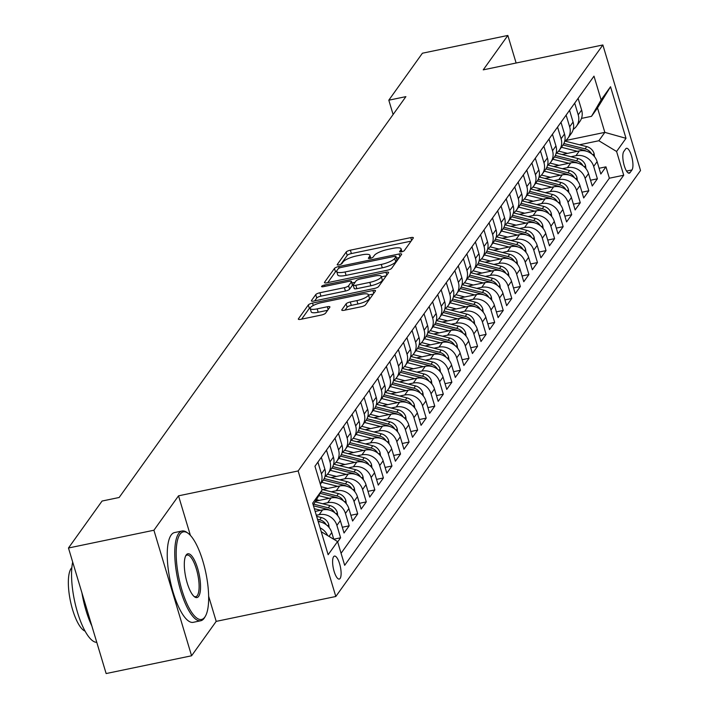 <?xml version="1.0" encoding="UTF-8"?>
<svg xmlns="http://www.w3.org/2000/svg" width="709" height="709" viewBox="0 0 709 709"><rect width="100%" height="100%" fill="white"/><g stroke="black" fill="none" stroke-linecap="round" stroke-linejoin="round"><path stroke-width="1.06" d="M401.409 251.872A2.517 0.656 -16.7 0 0 404.343 250.569L413.276 238.082A3.598 0.931 -16.7 0 0 413.365 237.745A3.598 0.931 -16.7 0 0 410.759 237.612L350.37 250.171A3.598 0.931 -16.7 0 0 346.178 252.041L337.254 264.519A2.517 0.656 -16.7 0 0 337.183 264.758A2.517 0.656 -16.7 0 0 339.008 264.856A2.517 0.656 -16.7 0 0 341.951 263.544L343.103 261.931A11.521 2.978 -16.7 0 1 356.53 255.94L361.563 254.894A11.521 2.978 -16.7 0 1 369.903 255.337A11.521 2.978 -16.7 0 1 369.602 256.419L368.45 258.032A2.517 0.656 -16.7 0 0 368.388 258.271A2.517 0.656 -16.7 0 0 370.213 258.368A2.517 0.656 -16.7 0 0 373.147 257.057L374.299 255.444A11.521 2.978 -16.7 0 1 387.726 249.453L392.759 248.398A11.521 2.978 -16.7 0 1 401.099 248.85A11.521 2.978 -16.7 0 1 400.807 249.931L399.646 251.544A2.517 0.656 -16.7 0 0 399.584 251.775A2.517 0.656 -16.7 0 0 401.409 251.872M340.116 578.438A11.734 3.598 78.2 0 0 340.019 565.277A11.734 3.598 78.2 0 0 334.471 556.086A11.734 3.598 78.2 0 0 333.602 556.725A11.734 3.598 78.2 0 0 333.7 569.885A11.734 3.598 78.2 0 0 339.248 579.067A11.734 3.598 78.2 0 0 340.116 578.438M341.862 309.78A3.598 0.931 -16.7 0 0 341.765 310.117A3.598 0.931 -16.7 0 0 344.37 310.25L361.315 306.731A3.598 0.931 -16.7 0 0 365.507 304.861L375.424 291A3.598 0.931 -16.7 0 0 375.513 290.663A3.598 0.931 -16.7 0 0 372.907 290.522L312.527 303.08A3.598 0.931 -16.7 0 0 308.326 304.959L298.418 318.811A3.598 0.931 -16.7 0 0 298.321 319.147A3.598 0.931 -16.7 0 0 300.926 319.289L321.39 315.035A3.598 0.931 -16.7 0 0 325.591 313.165L329.836 307.227A3.598 0.931 -16.7 0 0 329.924 306.891A3.598 0.931 -16.7 0 0 327.319 306.758L317.171 308.867A9.634 2.49 -16.7 0 1 310.196 308.486A9.634 2.49 -16.7 0 1 321.664 302.583L361.422 294.315A9.634 2.49 -16.7 0 1 368.396 294.687A9.634 2.49 -16.7 0 1 356.919 300.598L350.299 301.972A3.598 0.931 -16.7 0 0 346.098 303.842L341.862 309.78L342.03 310.347M178.526 495.83L153.915 530.235L68.472 548.004L106.137 673.55L191.581 655.781L216.192 621.376L335.809 596.491L298.143 470.953L178.526 495.83L190.384 535.357M516.117 63.012L507.848 35.45L483.237 69.854L602.863 44.968L298.143 470.953M507.848 35.45L422.404 53.219L388.807 100.191L393.105 114.512M68.472 548.004L102.069 501.041L119.156 497.488L405.894 96.637L388.807 100.191M387.442 270.2A3.598 0.931 -16.7 0 0 391.643 268.33L401.551 254.469A3.598 0.931 -16.7 0 0 401.648 254.132A3.598 0.931 -16.7 0 0 399.034 253.99L338.654 266.557A3.598 0.931 -16.7 0 0 334.462 268.427L324.545 282.288A3.598 0.931 -16.7 0 0 324.447 282.625A3.598 0.931 -16.7 0 0 327.062 282.767L387.442 270.2M388.488 272.735L378.571 286.596A3.598 0.931 -16.7 0 1 374.379 288.466L313.998 301.024A3.598 0.931 -16.7 0 1 311.384 300.891A3.598 0.931 -16.7 0 1 311.481 300.554L315.727 294.616A3.598 0.931 -16.7 0 1 319.919 292.746L344.406 287.65A3.598 0.931 -16.7 0 0 348.598 285.78L351.416 281.845A3.598 0.931 -16.7 0 0 351.513 281.508A3.598 0.931 -16.7 0 0 348.899 281.367L323.401 286.675A2.517 0.656 -16.7 0 1 321.576 286.578A2.517 0.656 -16.7 0 1 324.58 285.027L385.971 272.256A3.598 0.931 -16.7 0 1 388.585 272.398A3.598 0.931 -16.7 0 1 388.488 272.735M337.661 541.906L340.612 537.785L333.753 539.212M316.303 515.266L319.156 514.672A14.667 13.436 35.6 0 1 336.899 525.404L340.32 520.619L344.033 533L349.174 525.821L342.305 527.248M322.71 503.744L327.709 502.708A14.667 13.436 35.6 0 1 345.451 513.431L348.881 508.645L352.595 521.035L357.726 513.857L350.866 515.283M331.263 491.78L336.27 490.743A14.667 13.436 35.6 0 1 354.013 501.467L357.442 496.681L361.156 509.071L366.287 501.892L359.428 503.319M339.824 479.816L344.831 478.779A14.667 13.436 35.6 0 1 362.574 489.502L365.995 484.717L369.717 497.098L374.848 489.919L367.989 491.346M348.385 467.851L353.392 466.806A14.667 13.436 35.6 0 1 371.135 477.538L374.556 472.752L378.269 485.133L383.409 477.955L376.55 479.381M356.946 455.887L361.953 454.841A14.667 13.436 35.6 0 1 379.696 465.574L383.117 460.788L386.83 473.169L391.971 465.99L385.102 467.417M365.507 443.923L370.506 442.877A14.667 13.436 35.6 0 1 388.248 453.609L391.678 448.824L395.392 461.204L400.523 454.026L393.663 455.453M374.06 431.949L379.067 430.912A14.667 13.436 35.6 0 1 396.81 441.636L400.239 436.85L403.953 449.24L409.084 442.062L402.225 443.488M382.621 419.985L387.628 418.948A14.667 13.436 35.6 0 1 405.371 429.672L408.792 424.886L412.514 437.276L417.645 430.097L410.786 431.524M391.182 408.021L396.189 406.984A14.667 13.436 35.6 0 1 413.932 417.707L417.353 412.922L421.066 425.311L426.206 418.124L419.347 419.551M399.743 396.056L404.75 395.01A14.667 13.436 35.6 0 1 422.493 405.743L425.914 400.957L429.627 413.338L434.768 406.16L427.899 407.586M408.304 384.092L413.303 383.046A14.667 13.436 35.6 0 1 431.045 393.779L434.475 388.993L438.189 401.374L443.32 394.195L436.46 395.622M416.857 372.128L421.864 371.082A14.667 13.436 35.6 0 1 439.607 381.814L443.036 377.028L446.75 389.409L451.881 382.231L445.022 383.658M425.418 360.154L430.425 359.117A14.667 13.436 35.6 0 1 448.168 369.85L451.589 365.055L455.311 377.445L460.442 370.266L453.583 371.693M433.979 348.19L438.986 347.153A14.667 13.436 35.6 0 1 456.729 357.877L460.15 353.091L463.863 365.481L469.004 358.302L462.144 359.729M442.54 336.226L447.547 335.189A14.667 13.436 35.6 0 1 465.29 345.912L468.711 341.126L472.424 353.516L477.565 346.329L470.696 347.764M451.101 324.261L456.1 323.224A14.667 13.436 35.6 0 1 473.842 333.948L477.272 329.162L480.986 341.543L486.117 334.364L479.257 335.791M459.654 312.297L464.661 311.251A14.667 13.436 35.6 0 1 482.404 321.983L485.833 317.198L489.547 329.579L494.678 322.4L487.819 323.827M468.215 300.332L473.222 299.287A14.667 13.436 35.6 0 1 490.965 310.019L494.386 305.233L498.108 317.614L503.239 310.436L496.38 311.863M476.776 288.368L481.783 287.322A14.667 13.436 35.6 0 1 499.526 298.055L502.947 293.269L506.66 305.65L511.801 298.471L504.941 299.898M485.337 276.395L490.344 275.358A14.667 13.436 35.6 0 1 508.087 286.082L511.508 281.296L515.221 293.686L520.362 286.507L513.493 287.934M493.898 264.43L498.897 263.393A14.667 13.436 35.6 0 1 516.639 274.117L520.069 269.331L523.783 281.721L528.914 274.543L522.054 275.969M502.451 252.466L507.458 251.429A14.667 13.436 35.6 0 1 525.201 262.153L528.622 257.367L532.344 269.748L537.475 262.569L530.616 263.996M511.012 240.502L516.019 239.456A14.667 13.436 35.6 0 1 533.762 250.188L537.183 245.403L540.905 257.784L546.036 250.605L539.177 252.032M519.573 228.537L524.58 227.492A14.667 13.436 35.6 0 1 542.323 238.224L545.744 233.438L549.457 245.819L554.598 238.641L547.738 240.067M528.134 216.573L533.141 215.527A14.667 13.436 35.6 0 1 550.884 226.26L554.305 221.474L558.018 233.855L563.159 226.676L556.29 228.103M536.695 204.6L541.694 203.563A14.667 13.436 35.6 0 1 559.436 214.286L562.866 209.501L566.58 221.89L571.711 214.712L564.851 216.139M545.248 192.635L550.255 191.598A14.667 13.436 35.6 0 1 567.998 202.322L571.419 197.536L575.141 209.926L580.272 202.747L573.413 204.174M553.809 180.671L558.816 179.634A14.667 13.436 35.6 0 1 576.559 190.358L579.98 185.572L583.702 197.962L588.833 190.774L581.974 192.201M562.37 168.707L567.377 167.661A14.667 13.436 35.6 0 1 585.12 178.393L588.541 173.608L592.254 185.988L597.395 178.81L593.681 166.429A14.667 13.436 -144.4 0 0 575.938 155.696L570.931 156.742M590.535 180.237L597.395 178.81M340.32 520.619A14.667 13.436 -144.4 0 0 322.577 509.886L315.151 511.428M348.881 508.645A14.667 13.436 -144.4 0 0 331.138 497.922L315.549 501.166M357.442 496.681A14.667 13.436 -144.4 0 0 339.7 485.957L322.435 489.547M365.995 484.717A14.667 13.436 -144.4 0 0 348.252 473.984L330.988 477.582M374.556 472.752A14.667 13.436 -144.4 0 0 356.813 462.02L339.549 465.618M383.117 460.788A14.667 13.436 -144.4 0 0 365.374 450.055L348.11 453.645M391.678 448.824A14.667 13.436 -144.4 0 0 373.935 438.091L356.671 441.68M400.239 436.85A14.667 13.436 -144.4 0 0 382.497 426.127L365.232 429.716M408.792 424.886A14.667 13.436 -144.4 0 0 391.049 414.162L373.785 417.752M417.353 412.922A14.667 13.436 -144.4 0 0 399.61 402.198L382.346 405.787M425.914 400.957A14.667 13.436 -144.4 0 0 408.171 390.225L390.907 393.823M434.475 388.993A14.667 13.436 -144.4 0 0 416.732 378.26L399.468 381.85M443.036 377.028A14.667 13.436 -144.4 0 0 425.285 366.296L408.029 369.885M451.589 365.055A14.667 13.436 -144.4 0 0 433.846 354.332L416.582 357.921M460.15 353.091A14.667 13.436 -144.4 0 0 442.407 342.367L425.143 345.957M468.711 341.126A14.667 13.436 -144.4 0 0 450.968 330.403L433.704 333.992M477.272 329.162A14.667 13.436 -144.4 0 0 459.529 318.43L442.265 322.028M485.833 317.198A14.667 13.436 -144.4 0 0 468.082 306.465L450.827 310.055M494.386 305.233A14.667 13.436 -144.4 0 0 476.643 294.501L459.379 298.09M502.947 293.269A14.667 13.436 -144.4 0 0 485.204 282.536L467.94 286.126M511.508 281.296A14.667 13.436 -144.4 0 0 493.765 270.572L476.501 274.161M520.069 269.331A14.667 13.436 -144.4 0 0 502.326 258.608L485.062 262.197M528.622 257.367A14.667 13.436 -144.4 0 0 510.879 246.643L493.624 250.233M537.183 245.403A14.667 13.436 -144.4 0 0 519.44 234.67L502.176 238.268M545.744 233.438A14.667 13.436 -144.4 0 0 528.001 222.706L510.737 226.295M554.305 221.474A14.667 13.436 -144.4 0 0 536.562 210.741L519.298 214.331M562.866 209.501A14.667 13.436 -144.4 0 0 545.124 198.777L527.859 202.366M571.419 197.536A14.667 13.436 -144.4 0 0 553.676 186.813L536.421 190.402M579.98 185.572A14.667 13.436 -144.4 0 0 562.237 174.848L544.973 178.438M588.541 173.608A14.667 13.436 -144.4 0 0 570.798 162.875L553.534 166.473M625.666 148.908L623.778 151.54A11.371 3.483 78.2 0 0 623.876 164.293A11.371 3.483 78.2 0 0 629.246 173.191A11.371 3.483 78.2 0 0 630.088 172.579L631.976 169.947A11.371 3.483 78.2 0 0 631.879 157.194A11.371 3.483 78.2 0 0 626.499 148.296A11.371 3.483 78.2 0 0 625.666 148.908M335.809 596.491L640.528 170.514L602.863 44.968M321.23 531.688L337.555 541.561L344.68 565.312L623.716 175.229L616.591 151.478L598.848 140.745L579.492 144.778M337.555 541.561L328.143 554.722L312.669 503.151L322.081 489.99L314.956 466.238L593.991 76.147L601.117 99.898L610.538 86.737L626.003 138.317L616.591 151.478M341.073 553.277L609.359 178.216L605.956 166.845L600.815 174.024L597.102 161.643A14.667 13.436 -144.4 0 0 579.359 150.911L562.095 154.5M573.235 129.348A14.667 13.436 -144.4 0 0 576.461 126.229A14.667 13.436 -144.4 0 0 578.207 114.849L574.689 103.133M576.461 126.229L579.891 121.443A14.667 13.436 -144.4 0 0 581.628 110.063L578.11 98.347M317.907 462.108L321.425 473.825A14.667 13.436 35.6 0 1 320.344 484.185M320.362 484.256L323.109 480.418A14.667 13.436 -144.4 0 0 324.846 469.039L321.328 457.323M326.468 450.144L329.986 461.86A14.667 13.436 35.6 0 1 328.24 473.24A14.667 13.436 35.6 0 1 325.014 476.359M328.24 473.24L331.67 468.454A14.667 13.436 -144.4 0 0 333.407 457.075L329.889 445.358M335.029 438.18L338.539 449.896A14.667 13.436 35.6 0 1 336.802 461.275A14.667 13.436 35.6 0 1 333.576 464.386M336.802 461.275L340.223 456.49A14.667 13.436 -144.4 0 0 341.968 445.11L338.45 433.394M343.581 426.215L347.1 437.932A14.667 13.436 35.6 0 1 345.363 449.311A14.667 13.436 35.6 0 1 342.128 452.422M345.363 449.311L348.784 444.525A14.667 13.436 -144.4 0 0 350.521 433.146L347.011 421.43M352.143 414.242L355.661 425.967A14.667 13.436 35.6 0 1 353.924 437.338A14.667 13.436 35.6 0 1 350.689 440.457M353.924 437.338L357.345 432.552A14.667 13.436 -144.4 0 0 359.082 421.181L355.572 409.456M360.704 402.278L364.222 413.994A14.667 13.436 35.6 0 1 362.476 425.373A14.667 13.436 35.6 0 1 359.25 428.493M362.476 425.373L365.906 420.588A14.667 13.436 -144.4 0 0 367.643 409.208L364.125 397.492M369.265 390.313L372.783 402.03A14.667 13.436 35.6 0 1 371.037 413.409A14.667 13.436 35.6 0 1 367.811 416.529M371.037 413.409L374.467 408.623A14.667 13.436 -144.4 0 0 376.204 397.244L372.686 385.528M377.826 378.349L381.336 390.065A14.667 13.436 35.6 0 1 379.599 401.445A14.667 13.436 35.6 0 1 376.373 404.564M379.599 401.445L383.02 396.659A14.667 13.436 -144.4 0 0 384.765 385.279L381.247 373.563M386.378 366.385L389.897 378.101A14.667 13.436 35.6 0 1 388.16 389.48A14.667 13.436 35.6 0 1 384.925 392.591M388.16 389.48L391.581 384.695A14.667 13.436 -144.4 0 0 393.318 373.315L389.808 361.599M394.94 354.42L398.458 366.136A14.667 13.436 35.6 0 1 396.721 377.516A14.667 13.436 35.6 0 1 393.486 380.627M396.721 377.516L400.142 372.73A14.667 13.436 -144.4 0 0 401.879 361.351L398.369 349.634M403.501 342.456L407.019 354.172A14.667 13.436 35.6 0 1 405.273 365.552A14.667 13.436 35.6 0 1 402.047 368.662M405.273 365.552L408.703 360.757A14.667 13.436 -144.4 0 0 410.44 349.386L406.922 337.661M412.062 330.483L415.571 342.199A14.667 13.436 35.6 0 1 413.834 353.578A14.667 13.436 35.6 0 1 410.608 356.698M413.834 353.578L417.264 348.793A14.667 13.436 -144.4 0 0 419.001 337.413L415.483 325.697M420.623 318.518L424.133 330.234A14.667 13.436 35.6 0 1 422.396 341.614A14.667 13.436 35.6 0 1 419.17 344.734M422.396 341.614L425.817 336.828A14.667 13.436 -144.4 0 0 427.562 325.449L424.044 313.733M429.175 306.554L432.694 318.27A14.667 13.436 35.6 0 1 430.957 329.65A14.667 13.436 35.6 0 1 427.722 332.769M430.957 329.65L434.378 324.864A14.667 13.436 -144.4 0 0 436.115 313.484L432.605 301.768M437.737 294.589L441.255 306.306A14.667 13.436 35.6 0 1 439.518 317.685A14.667 13.436 35.6 0 1 436.283 320.805M439.518 317.685L442.939 312.899A14.667 13.436 -144.4 0 0 444.676 301.52L441.166 289.804M446.298 282.625L449.816 294.341A14.667 13.436 35.6 0 1 448.07 305.721A14.667 13.436 35.6 0 1 444.844 308.832M448.07 305.721L451.5 300.935A14.667 13.436 -144.4 0 0 453.237 289.556L449.719 277.839M454.859 270.661L458.369 282.377A14.667 13.436 35.6 0 1 456.631 293.756A14.667 13.436 35.6 0 1 453.406 296.867M456.631 293.756L460.061 288.971A14.667 13.436 -144.4 0 0 461.798 277.591L458.28 265.875M463.42 258.688L466.93 270.413A14.667 13.436 35.6 0 1 465.193 281.783A14.667 13.436 35.6 0 1 461.967 284.903M465.193 281.783L468.614 276.997A14.667 13.436 -144.4 0 0 470.359 265.618L466.841 253.902M471.972 246.723L475.491 258.439A14.667 13.436 35.6 0 1 473.754 269.819A14.667 13.436 35.6 0 1 470.519 272.938M473.754 269.819L477.175 265.033A14.667 13.436 -144.4 0 0 478.912 253.654L475.402 241.937M480.534 234.759L484.052 246.475A14.667 13.436 35.6 0 1 482.315 257.854A14.667 13.436 35.6 0 1 479.08 260.974M482.315 257.854L485.736 253.069A14.667 13.436 -144.4 0 0 487.473 241.689L483.963 229.973M489.095 222.794L492.613 234.511A14.667 13.436 35.6 0 1 490.867 245.89A14.667 13.436 35.6 0 1 487.641 249.01M490.867 245.89L494.297 241.104A14.667 13.436 -144.4 0 0 496.034 229.725L492.516 218.009M497.656 210.83L501.166 222.546A14.667 13.436 35.6 0 1 499.428 233.926A14.667 13.436 35.6 0 1 496.203 237.036M499.428 233.926L502.858 229.14A14.667 13.436 -144.4 0 0 504.595 217.76L501.077 206.044M506.217 198.866L509.727 210.582A14.667 13.436 35.6 0 1 507.99 221.961A14.667 13.436 35.6 0 1 504.764 225.072M507.99 221.961L511.411 217.176A14.667 13.436 -144.4 0 0 513.156 205.796L509.638 194.08M514.769 186.892L518.288 198.617A14.667 13.436 35.6 0 1 516.551 209.988A14.667 13.436 35.6 0 1 513.316 213.108M516.551 209.988L519.972 205.202A14.667 13.436 -144.4 0 0 521.709 193.832L518.199 182.107M523.331 174.928L526.849 186.644A14.667 13.436 35.6 0 1 525.112 198.024A14.667 13.436 35.6 0 1 521.877 201.143M525.112 198.024L528.533 193.238A14.667 13.436 -144.4 0 0 530.27 181.858L526.76 170.142M531.892 162.964L535.41 174.68A14.667 13.436 35.6 0 1 533.664 186.059A14.667 13.436 35.6 0 1 530.438 189.179M533.664 186.059L537.094 181.274A14.667 13.436 -144.4 0 0 538.831 169.894L535.313 158.178M540.453 150.999L543.963 162.715A14.667 13.436 35.6 0 1 542.225 174.095A14.667 13.436 35.6 0 1 539 177.215M542.225 174.095L545.655 169.309A14.667 13.436 -144.4 0 0 547.392 157.93L543.874 146.214M549.014 139.035L552.524 150.751A14.667 13.436 35.6 0 1 550.787 162.131A14.667 13.436 35.6 0 1 547.561 165.241M550.787 162.131L554.208 157.345A14.667 13.436 -144.4 0 0 555.953 145.965L552.435 134.249M557.566 127.071L561.085 138.787A14.667 13.436 35.6 0 1 559.348 150.166A14.667 13.436 35.6 0 1 556.113 153.277M559.348 150.166L562.769 145.38A14.667 13.436 -144.4 0 0 564.506 134.001L560.996 122.285M566.128 115.106L569.646 126.822A14.667 13.436 35.6 0 1 567.909 138.202A14.667 13.436 35.6 0 1 564.674 141.313M567.909 138.202L571.33 133.407A14.667 13.436 -144.4 0 0 573.067 122.037L569.557 110.312M585.12 178.393L588.833 190.774M576.559 190.358L580.272 202.747M567.998 202.322L571.711 214.712M559.436 214.286L563.159 226.676M550.884 226.26L554.598 238.641M542.323 238.224L546.036 250.605M533.762 250.188L537.475 262.569M525.201 262.153L528.914 274.543M516.639 274.117L520.362 286.507M508.087 286.082L511.801 298.471M499.526 298.055L503.239 310.436M490.965 310.019L494.678 322.4M482.404 321.983L486.117 334.364M473.842 333.948L477.565 346.329M465.29 345.912L469.004 358.302M456.729 357.877L460.442 370.266M448.168 369.85L451.881 382.231M439.607 381.814L443.32 394.195M431.045 393.779L434.768 406.16M422.493 405.743L426.206 418.124M413.932 417.707L417.645 430.097M405.371 429.672L409.084 442.062M396.81 441.636L400.523 454.026M388.248 453.609L391.971 465.99M379.696 465.574L383.409 477.955M371.135 477.538L374.848 489.919M362.574 489.502L366.287 501.892M354.013 501.467L357.726 513.857M345.451 513.431L349.174 525.821M336.899 525.404L340.612 537.785M333.771 539.265L331.759 532.583A14.667 13.436 -144.4 0 0 318.208 521.611M598.848 140.745L604.839 132.37L597.51 107.945L591.519 116.32L601.117 99.898M565.764 140.497L604.839 132.37L626.003 138.317M581.477 118.403L591.519 116.32M153.915 530.235L191.581 655.781M599.087 168.272L605.956 166.845M609.359 178.216L623.716 175.229M322.081 489.99L313.254 505.092M320.078 527.859A14.667 13.436 35.6 0 1 327.673 535.587M597.51 107.945L610.538 86.737M216.192 621.376L208.632 596.172M411.087 241.149L351.389 253.565A3.598 0.931 -16.7 0 0 347.197 255.435L340.896 264.244M336.748 270.927A3.598 0.931 -16.7 0 0 335.472 271.822L327.753 282.616M399.362 257.527L396.482 258.129M395.932 256.738A2.517 0.656 -16.7 0 0 395.994 256.507A2.517 0.656 -16.7 0 0 394.169 256.41L341.171 267.435A2.517 0.656 -16.7 0 0 338.228 268.738L337.014 270.448A11.521 2.978 -16.7 0 0 336.713 271.52A11.521 2.978 -16.7 0 0 345.061 271.972L381.291 264.43A11.521 2.978 -16.7 0 0 394.718 258.439L395.932 256.738L396.951 260.132A2.517 0.656 -16.7 0 0 397.013 259.893A2.517 0.656 -16.7 0 0 396.827 259.733M336.713 271.52L337.732 274.915A11.521 2.978 -16.7 0 0 346.081 275.367L345.061 271.972M396.951 260.132L395.728 261.834A11.521 2.978 -16.7 0 1 382.311 267.825L346.081 275.367M314.69 300.882L316.737 298.01L315.727 294.616M352.267 284.672A3.598 0.931 -16.7 0 1 352.524 284.903A3.598 0.931 -16.7 0 1 352.435 285.24L349.617 289.175A3.598 0.931 -16.7 0 1 345.425 291.044L320.938 296.14A3.598 0.931 -16.7 0 0 316.737 298.01M351.939 282.944L355.103 282.288M381.398 276.811L386.299 275.792M369.823 282.368A9.634 2.49 -16.7 0 0 381.291 276.457A9.634 2.49 -16.7 0 0 374.317 276.085L360.305 279A3.598 0.931 -16.7 0 0 356.113 280.87L353.295 284.805A3.598 0.931 -16.7 0 0 353.206 285.142A3.598 0.931 -16.7 0 0 355.812 285.284L369.823 282.368L370.834 285.762A9.634 2.49 -16.7 0 0 382.311 279.851L381.291 276.457M354.314 288.2A3.598 0.931 -16.7 0 0 354.225 288.536A3.598 0.931 -16.7 0 0 356.831 288.669L355.812 285.284M370.834 285.762L356.831 288.669M368.396 294.687L369.416 298.081A9.634 2.49 -16.7 0 1 357.939 303.993L351.318 305.366A3.598 0.931 -16.7 0 0 347.118 307.236L345.07 310.108M310.196 308.486L311.207 311.88A9.634 2.49 -16.7 0 0 318.19 312.261L317.171 308.867M327.638 310.294L318.19 312.261M310.498 307.52A3.598 0.931 -16.7 0 0 309.346 308.344L301.626 319.147M373.235 294.058L368.503 295.041M594.541 156.716L594.053 153.428A9.722 8.898 -144.4 0 0 586.706 146.603L564.984 141.1M577.418 151.318L561.422 147.268M567.528 153.374L558.595 151.114M591.536 153.764L591.244 153.241A9.722 8.898 -144.4 0 0 585.085 148.872L563.877 143.51M563.035 144.99L584.056 150.308A9.722 8.898 35.6 0 1 586.352 151.194M204.839 617.069A44.747 13.71 78.2 0 0 205.371 616.245A44.747 13.71 78.2 0 0 205.849 572.881A44.747 13.71 78.2 0 0 188.115 533.301A44.747 13.71 78.2 0 0 180.006 534.276A44.747 13.71 78.2 0 0 181.983 590.269A44.747 13.71 78.2 0 0 204.839 617.069M205.371 616.245L204.662 617.459A45.846 14.047 -101.8 0 1 204.121 618.301A45.846 14.047 -101.8 0 1 200.736 620.765A45.846 14.047 -101.8 0 1 179.049 584.881A45.846 14.047 -101.8 0 1 178.668 533.469A45.846 14.047 -101.8 0 1 182.062 531.006A45.846 14.047 -101.8 0 1 186.99 532.477L188.115 533.301M198.635 596.366A22.369 6.86 -101.8 0 1 194.576 596.863A22.369 6.86 -101.8 0 1 185.705 577.073A22.369 6.86 -101.8 0 1 185.944 555.386A22.369 6.86 -101.8 0 1 186.21 554.979A22.369 6.86 -101.8 0 1 197.643 568.37A22.369 6.86 -101.8 0 1 198.635 596.366M193.991 596.384A21.27 6.523 78.2 0 0 195.728 596.712A21.27 6.523 78.2 0 0 197.297 595.569A21.27 6.523 78.2 0 0 197.12 571.711A21.27 6.523 78.2 0 0 187.061 555.058A21.27 6.523 78.2 0 0 185.607 556.051M85.053 631.116A33.004 10.112 -101.8 0 1 70.714 602.437A33.004 10.112 -101.8 0 1 71.157 568.45A33.004 10.112 -101.8 0 1 71.848 567.643M200.736 620.765L193.211 622.334A45.846 14.047 -101.8 0 1 171.534 586.44A45.846 14.047 -101.8 0 1 171.153 535.038A45.846 14.047 -101.8 0 1 174.538 532.565L182.062 531.006M91.851 625.923A45.846 14.047 -101.8 0 1 81.907 592.768M96.77 642.327A45.846 14.047 -101.8 0 1 77.485 612.31A45.846 14.047 -101.8 0 1 72.681 562.042M585.98 168.68L585.492 165.392A9.722 8.898 -144.4 0 0 578.145 158.568L556.423 153.064M568.857 163.283L552.86 159.233M558.967 165.339L550.033 163.079M582.975 165.729L582.683 165.215A9.722 8.898 -144.4 0 0 576.523 160.846L555.315 155.475M554.473 156.955L575.495 162.281A9.722 8.898 35.6 0 1 577.791 163.159M577.427 180.644L576.94 177.356A9.722 8.898 -144.4 0 0 569.593 170.532L547.862 165.037M560.296 175.247L544.299 171.197M550.406 177.303L541.472 175.043M574.414 177.702L574.122 177.179A9.722 8.898 -144.4 0 0 567.962 172.81L546.754 167.439M545.912 168.919L566.934 174.246A9.722 8.898 35.6 0 1 569.23 175.123M568.866 192.618L568.379 189.33A9.722 8.898 -144.4 0 0 561.032 182.497L539.301 177.002M551.744 187.211L535.738 183.161M541.844 189.268L532.911 187.008M565.862 189.666L565.569 189.143A9.722 8.898 -144.4 0 0 559.401 184.774L538.193 179.404M537.36 180.884L558.373 186.21A9.722 8.898 35.6 0 1 560.668 187.087M560.305 204.582L559.818 201.294A9.722 8.898 -144.4 0 0 552.471 194.461L530.749 188.966M543.183 199.176L527.177 195.126M533.283 201.241L524.359 198.972M557.301 201.631L557.008 201.108A9.722 8.898 -144.4 0 0 550.849 196.739L529.632 191.368M528.799 192.857L549.821 198.174A9.722 8.898 35.6 0 1 552.116 199.061M551.744 216.546L551.256 213.258A9.722 8.898 -144.4 0 0 543.909 206.434L522.187 200.931M534.621 211.149L518.625 207.099M524.731 213.205L515.798 210.945M548.739 213.595L548.447 213.072A9.722 8.898 -144.4 0 0 542.288 208.703L521.08 203.332M520.238 204.821L541.259 210.139A9.722 8.898 35.6 0 1 543.555 211.025M543.183 228.511L542.695 225.223A9.722 8.898 -144.4 0 0 535.348 218.399L513.626 212.895M526.06 223.113L510.063 219.063M516.17 225.17L507.236 222.91M540.178 225.559L539.886 225.037A9.722 8.898 -144.4 0 0 533.726 220.667L512.518 215.306M511.676 216.786L532.698 222.103A9.722 8.898 35.6 0 1 534.994 222.989M534.63 240.475L534.143 237.187A9.722 8.898 -144.4 0 0 526.796 230.363L505.065 224.859M517.499 235.078L501.502 231.028M507.609 237.134L498.675 234.874M531.617 237.524L531.325 237.001A9.722 8.898 -144.4 0 0 525.165 232.632L503.957 227.27M503.115 228.75L524.137 234.067A9.722 8.898 35.6 0 1 526.433 234.954M526.069 252.439L525.582 249.151A9.722 8.898 -144.4 0 0 518.235 242.327L496.504 236.833M508.947 247.042L492.941 242.992M499.047 249.098L490.114 246.838M523.065 249.497L522.772 248.974A9.722 8.898 -144.4 0 0 516.604 244.605L495.396 239.234M494.563 240.714L515.576 246.041A9.722 8.898 35.6 0 1 517.871 246.918M517.508 264.404L517.021 261.125A9.722 8.898 -144.4 0 0 509.674 254.292L487.952 248.797M500.386 259.007L484.38 254.956M490.486 261.063L481.562 258.803M514.504 261.461L514.211 260.939A9.722 8.898 -144.4 0 0 508.052 256.569L486.835 251.199M486.002 252.679L507.024 258.005A9.722 8.898 35.6 0 1 509.319 258.882M508.947 276.377L508.459 273.089A9.722 8.898 -144.4 0 0 501.112 266.256L479.39 260.761M491.824 270.971L475.828 266.921M481.934 273.036L473 270.767M505.942 273.426L505.65 272.903A9.722 8.898 -144.4 0 0 499.49 268.534L478.283 263.163M477.441 264.652L498.462 269.969A9.722 8.898 35.6 0 1 500.758 270.856M500.386 288.341L499.898 285.053A9.722 8.898 -144.4 0 0 492.551 278.229L470.829 272.726M483.263 282.944L467.266 278.894M473.373 285L464.439 282.74M497.381 285.39L497.089 284.867A9.722 8.898 -144.4 0 0 490.929 280.498L469.721 275.127M468.879 276.616L489.901 281.934A9.722 8.898 35.6 0 1 492.197 282.82M491.833 300.306L491.346 297.018A9.722 8.898 -144.4 0 0 483.999 290.194L462.268 284.69M474.702 294.909L458.705 290.858M464.812 296.965L455.878 294.705M488.82 297.355L488.536 296.832A9.722 8.898 -144.4 0 0 482.368 292.462L461.16 287.092M460.318 288.581L481.34 293.898A9.722 8.898 35.6 0 1 483.635 294.784M483.272 312.27L482.785 308.982A9.722 8.898 -144.4 0 0 475.438 302.158L453.707 296.654M466.15 306.873L450.144 302.823M456.25 308.929L447.317 306.669M480.268 309.319L479.975 308.796A9.722 8.898 -144.4 0 0 473.807 304.427L452.599 299.065M451.766 300.545L472.779 305.863A9.722 8.898 35.6 0 1 475.074 306.749M474.711 324.235L474.224 320.947A9.722 8.898 -144.4 0 0 466.876 314.122L445.155 308.628M457.589 318.837L441.583 314.787M447.698 320.893L438.765 318.633M471.707 321.292L471.414 320.769A9.722 8.898 -144.4 0 0 465.255 316.4L444.038 311.029M443.205 312.509L464.227 317.836A9.722 8.898 35.6 0 1 466.522 318.713M466.15 336.199L465.662 332.911A9.722 8.898 -144.4 0 0 458.315 326.087L436.593 320.592M449.027 330.802L433.031 326.752M439.137 332.858L430.203 330.598M463.145 333.257L462.853 332.734A9.722 8.898 -144.4 0 0 456.693 328.364L435.486 322.994M434.644 324.474L455.665 329.8A9.722 8.898 35.6 0 1 457.961 330.678M457.589 348.172L457.101 344.884A9.722 8.898 -144.4 0 0 449.754 338.051L428.032 332.556M440.466 342.766L424.469 338.716M430.576 344.831L421.642 342.562M454.584 345.221L454.292 344.698A9.722 8.898 -144.4 0 0 448.132 340.329L426.924 334.958M426.082 336.447L447.104 341.765A9.722 8.898 35.6 0 1 449.4 342.642M449.036 360.137L448.549 356.849A9.722 8.898 -144.4 0 0 441.202 350.024L419.471 344.521M431.905 354.73L415.908 350.68M422.015 356.795L413.081 354.535M446.023 357.185L445.739 356.662A9.722 8.898 -144.4 0 0 439.571 352.293L418.363 346.923M417.521 348.411L438.543 353.729A9.722 8.898 35.6 0 1 440.838 354.615M440.475 372.101L439.988 368.813A9.722 8.898 -144.4 0 0 432.641 361.989L410.91 356.485M423.353 366.704L407.347 362.654M413.453 368.76L404.52 366.5M437.471 369.15L437.178 368.627A9.722 8.898 -144.4 0 0 431.01 364.258L409.802 358.887M408.969 360.376L429.982 365.693A9.722 8.898 35.6 0 1 432.277 366.58M431.914 384.065L431.426 380.777A9.722 8.898 -144.4 0 0 424.079 373.953L402.358 368.45M414.792 378.668L398.786 374.618M404.901 380.724L395.968 378.464M428.91 381.114L428.617 380.591A9.722 8.898 -144.4 0 0 422.458 376.222L401.241 370.86M400.408 372.34L421.43 377.658A9.722 8.898 35.6 0 1 423.725 378.544M423.353 396.03L422.865 392.742A9.722 8.898 -144.4 0 0 415.518 385.918L393.796 380.414M406.23 390.632L390.234 386.582M396.34 392.689L387.406 390.429M420.348 393.078L420.056 392.564A9.722 8.898 -144.4 0 0 413.896 388.195L392.689 382.825M391.847 384.305L412.868 389.631A9.722 8.898 35.6 0 1 415.164 390.508M414.792 407.994L414.304 404.706A9.722 8.898 -144.4 0 0 406.957 397.882L385.235 392.387M397.669 402.597L381.672 398.547M387.779 404.653L378.845 402.393M411.787 405.052L411.495 404.529A9.722 8.898 -144.4 0 0 405.335 400.16L384.127 394.789M383.285 396.269L404.307 401.595A9.722 8.898 35.6 0 1 406.603 402.473M406.239 419.967L405.752 416.679A9.722 8.898 -144.4 0 0 398.405 409.846L376.674 404.352M389.108 414.561L373.111 410.511M379.218 416.617L370.284 414.357M403.226 417.016L402.942 416.493A9.722 8.898 -144.4 0 0 396.774 412.124L375.566 406.753M374.724 408.233L395.746 413.56A9.722 8.898 35.6 0 1 398.041 414.437M397.678 431.932L397.191 428.644A9.722 8.898 -144.4 0 0 389.844 421.811L368.113 416.316M380.556 426.526L364.55 422.475M370.656 428.591L361.723 426.322M394.674 428.98L394.381 428.458A9.722 8.898 -144.4 0 0 388.213 424.088L367.005 418.718M366.172 420.207L387.185 425.524A9.722 8.898 35.6 0 1 389.48 426.41M389.117 443.896L388.629 440.608A9.722 8.898 -144.4 0 0 381.282 433.784L359.56 428.28M371.995 438.499L355.989 434.449M362.104 440.555L353.171 438.295M386.113 440.945L385.82 440.422A9.722 8.898 -144.4 0 0 379.661 436.053L358.444 430.682M357.611 432.171L378.633 437.488A9.722 8.898 35.6 0 1 380.928 438.375M380.556 455.86L380.068 452.572A9.722 8.898 -144.4 0 0 372.721 445.748L350.999 440.245M363.433 450.463L347.437 446.413M353.543 452.519L344.609 450.259M377.551 452.909L377.259 452.386A9.722 8.898 -144.4 0 0 371.099 448.017L349.892 442.655M349.05 444.135L370.071 449.453A9.722 8.898 35.6 0 1 372.367 450.339M371.995 467.825L371.507 464.537A9.722 8.898 -144.4 0 0 364.16 457.713L342.438 452.209M354.872 462.428L338.875 458.377M344.982 464.484L336.048 462.224M368.99 464.874L368.698 464.351A9.722 8.898 -144.4 0 0 362.538 459.981L341.33 454.62M340.488 456.1L361.51 461.417A9.722 8.898 35.6 0 1 363.806 462.303M363.442 479.789L362.955 476.501A9.722 8.898 -144.4 0 0 355.608 469.677L333.877 464.182M346.311 474.392L330.314 470.342M336.421 476.448L327.487 474.188M360.429 476.847L360.145 476.324A9.722 8.898 -144.4 0 0 353.977 471.955L332.769 466.584M331.927 468.064L352.949 473.39A9.722 8.898 35.6 0 1 355.244 474.268M354.881 491.754L354.394 488.474A9.722 8.898 -144.4 0 0 347.047 481.641L325.316 476.147M337.759 486.356L321.753 482.306M327.859 488.412L321.097 486.702M351.877 488.811L351.584 488.288A9.722 8.898 -144.4 0 0 345.416 483.919L324.208 478.548M323.375 480.028L344.388 485.355A9.722 8.898 35.6 0 1 346.683 486.232M346.32 503.727L345.832 500.439A9.722 8.898 -144.4 0 0 338.485 493.606L321.913 489.414M329.198 498.321L318.749 495.68M319.307 500.386L316.427 499.65M343.316 500.776L343.023 500.253A9.722 8.898 -144.4 0 0 336.864 495.883L320.982 491.86M320.122 493.34L335.836 497.319A9.722 8.898 35.6 0 1 338.131 498.197M337.759 515.691L337.271 512.403A9.722 8.898 -144.4 0 0 329.924 505.579L315.151 501.839M320.636 510.294L314.326 508.69M334.754 512.74L334.462 512.217A9.722 8.898 -144.4 0 0 328.302 507.848L313.786 504.179M313.458 505.792L327.274 509.284A9.722 8.898 35.6 0 1 329.57 510.17M329.198 527.656L328.71 524.368A9.722 8.898 -144.4 0 0 321.363 517.543L316.622 516.338M326.193 524.704L325.901 524.181A9.722 8.898 -144.4 0 0 319.741 519.812L317.499 519.245M318.049 521.08L318.713 521.248A9.722 8.898 35.6 0 1 321.009 522.134M319.156 514.672L322.577 509.886M327.709 502.708L331.138 497.922M336.27 490.743L339.7 485.957M344.831 478.779L348.252 473.984M353.392 466.806L356.813 462.02M361.953 454.841L365.374 450.055M370.506 442.877L373.935 438.091M379.067 430.912L382.497 426.127M387.628 418.948L391.049 414.162M396.189 406.984L399.61 402.198M404.75 395.01L408.171 390.225M413.303 383.046L416.732 378.26M421.864 371.082L425.285 366.296M430.425 359.117L433.846 354.332M438.986 347.153L442.407 342.367M447.547 335.189L450.968 330.403M456.1 323.224L459.529 318.43M464.661 311.251L468.082 306.465M473.222 299.287L476.643 294.501M481.783 287.322L485.204 282.536M490.344 275.358L493.765 270.572M498.897 263.393L502.326 258.608M507.458 251.429L510.879 246.643M516.019 239.456L519.44 234.67M524.58 227.492L528.001 222.706M533.141 215.527L536.562 210.741M541.694 203.563L545.124 198.777M550.255 191.598L553.676 186.813M558.816 179.634L562.237 174.848M567.377 167.661L570.798 162.875M575.938 155.696L579.359 150.911M578.207 114.849L581.628 110.063M321.425 473.825L324.846 469.039M329.986 461.86L333.407 457.075M338.539 449.896L341.968 445.11M347.1 437.932L350.521 433.146M355.661 425.967L359.082 421.181M364.222 413.994L367.643 409.208M372.783 402.03L376.204 397.244M381.336 390.065L384.765 385.279M389.897 378.101L393.318 373.315M398.458 366.136L401.879 361.351M407.019 354.172L410.44 349.386M415.571 342.199L419.001 337.413M424.133 330.234L427.562 325.449M432.694 318.27L436.115 313.484M441.255 306.306L444.676 301.52M449.816 294.341L453.237 289.556M458.369 282.377L461.798 277.591M466.93 270.413L470.359 265.618M475.491 258.439L478.912 253.654M484.052 246.475L487.473 241.689M492.613 234.511L496.034 229.725M501.166 222.546L504.595 217.76M509.727 210.582L513.156 205.796M518.288 198.617L521.709 193.832M526.849 186.644L530.27 181.858M535.41 174.68L538.831 169.894M543.963 162.715L547.392 157.93M552.524 150.751L555.953 145.965M561.085 138.787L564.506 134.001M569.646 126.822L573.067 122.037M593.681 166.429L597.102 161.643M329.029 536.403L331.759 532.583M626.534 171.073L631.976 169.947M628.236 172.961L630.088 172.579M401.391 251.881L400.807 249.931M370.195 258.368L369.602 256.419M347.197 255.435L346.178 252.041M351.389 253.565L350.37 250.171M411.601 240.422L410.759 237.612M324.713 282.856L324.545 282.288M335.472 271.822L334.462 268.427M339.124 268.117L338.654 266.557M399.885 256.809L399.034 253.99M382.311 267.825L381.291 264.43M395.728 261.834L394.718 258.439M311.65 301.112L311.481 300.554M320.938 296.14L319.919 292.746M345.425 291.044L344.406 287.65M349.617 289.175L348.598 285.78M352.435 285.24L351.416 281.845M324.979 286.347L324.58 285.027M386.822 275.074L385.971 272.256M347.118 307.236L346.098 303.842M351.318 305.366L350.299 301.972M357.939 303.993L356.919 300.598M328.161 309.567L327.319 306.758M298.586 319.378L298.418 318.811M309.346 308.344L308.326 304.959M313.254 305.508L312.527 303.08M373.749 293.331L372.907 290.522M593.061 155.067L594.089 153.631M585.085 148.872L586.706 146.603M584.5 167.032L585.528 165.596M576.523 160.846L578.145 158.568M575.938 178.996L576.966 177.56M567.962 172.81L569.593 170.532M567.377 190.96L568.405 189.525M559.401 184.774L561.032 182.497M558.825 202.925L559.853 201.489M550.849 196.739L552.471 194.461M550.264 214.898L551.292 213.453M542.288 208.703L543.909 206.434M541.703 226.862L542.731 225.427M533.726 220.667L535.348 218.399M533.141 238.827L534.169 237.391M525.165 232.632L526.796 230.363M524.58 250.791L525.608 249.355M516.604 244.605L518.235 242.327M516.028 262.755L517.056 261.32M508.052 256.569L509.674 254.292M507.467 274.72L508.495 273.284M499.49 268.534L501.112 266.256M498.906 286.684L499.934 285.248M490.929 280.498L492.551 278.229M490.344 298.657L491.372 297.213M482.368 292.462L483.999 290.194M481.783 310.622L482.811 309.186M473.807 304.427L475.438 302.158M473.231 322.586L474.259 321.15M465.255 316.4L466.876 314.122M464.67 334.551L465.698 333.115M456.693 328.364L458.315 326.087M456.109 346.515L457.137 345.079M448.132 340.329L449.754 338.051M447.547 358.479L448.575 357.044M439.571 352.293L441.202 350.024M438.986 370.452L440.014 369.008M431.01 364.258L432.641 361.989M430.434 382.417L431.462 380.981M422.458 376.222L424.079 373.953M421.873 394.381L422.901 392.946M413.896 388.195L415.518 385.918M413.312 406.346L414.34 404.91M405.335 400.16L406.957 397.882M404.75 418.31L405.778 416.874M396.774 412.124L398.405 409.846M396.189 430.274L397.217 428.839M388.213 424.088L389.844 421.811M387.637 442.239L388.665 440.803M379.661 436.053L381.282 433.784M379.076 454.212L380.104 452.776M371.099 448.017L372.721 445.748M370.515 466.176L371.543 464.741M362.538 459.981L364.16 457.713M361.953 478.141L362.981 476.705M353.977 471.955L355.608 469.677M353.392 490.105L354.42 488.669M345.416 483.919L347.047 481.641M344.84 502.069L345.868 500.634M336.864 495.883L338.485 493.606M336.279 514.034L337.307 512.598M328.302 507.848L329.924 505.579M327.718 526.007L328.746 524.563M319.741 519.812L321.363 517.543M401.968 251.739L401.099 248.85M370.772 258.227L369.903 255.337M397.013 259.893L395.994 256.507M352.524 284.903L351.513 281.508M354.225 288.536L353.206 285.142"/></g></svg>
